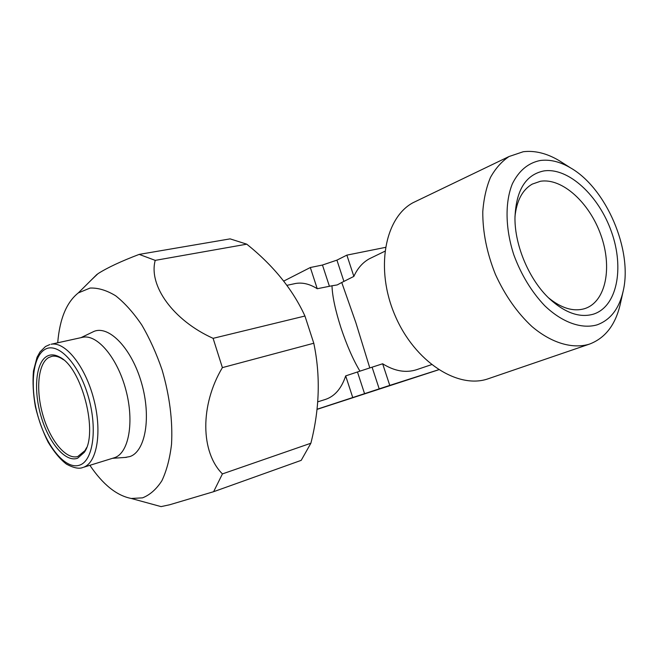 <?xml version="1.0" encoding="UTF-8"?>
<svg xmlns="http://www.w3.org/2000/svg" width="658" height="658" viewBox="0 0 658 658"><rect width="100%" height="100%" fill="white"/><g stroke="black" fill="none" stroke-linecap="round" stroke-linejoin="round"><path stroke-width="0.99" d="M57.715 342.785C59.664 318.941 66.524 302.318 78.302 292.917L90.097 288.056C98.182 287.752 106.703 290.326 115.668 295.787C124.699 302.919 133.393 312.624 141.75 324.92C149.679 338.483 156.481 353.543 162.156 370.1C169.682 396.141 172.807 420.865 171.532 444.265C169.83 458.626 166.606 470.799 161.868 480.776C156.39 489.231 149.95 494.923 142.547 497.851L131.271 498.468C116.729 495.655 102.944 484.609 89.891 465.321M91.421 279.889L97.968 273.687C107.41 267.666 121.154 261.234 139.192 254.391L155.23 260.371C148.371 285.35 172.848 320.199 213.102 338.335L222.388 367.616C199.892 405.205 200.608 452.227 222.429 473.908L213.62 491.699L169.624 504.776L161.078 506.611L159.853 506.273M139.192 254.391L230.119 238.87L246.775 244.176L155.23 260.371M213.102 338.335L304.942 316.021C292.802 289.504 273.415 265.561 246.775 244.176M304.942 316.021L313.784 343.237L222.388 367.616M222.429 473.908L310.88 443.229C319.615 408.84 320.586 375.512 313.784 343.237M310.88 443.229L301.2 460.353L213.62 491.699M63.489 359.753L61.186 358.265C57.896 356.422 54.82 355.772 51.949 356.307L48.577 357.59C37.843 363.923 35.639 390.646 43.058 415.659C50.337 440.737 66.088 459.942 77.776 456.529L84.989 450.615L86.568 447.67M77.652 458.198L84.224 452.416C98.774 433.293 81.789 367.394 59.656 357.088C54.803 354.415 50.477 354.185 46.677 356.414C35.499 363.051 33.385 391.222 41.331 417.238C49.128 443.319 65.726 462.796 77.652 458.198M514.959 216.778C516.637 200.723 522.378 189.841 532.19 184.133L540.366 181.287C562.138 177.668 589.453 202.68 600.82 234.881C612.45 267 606.117 301.158 585.39 308.396L584.444 308.709C573.283 311.876 561.274 308.224 548.435 297.753M543.788 170.94C568.372 167.124 599.01 195.78 611.578 232.118C624.458 268.382 617.056 306.694 593.409 314.162C579.682 318.085 565 312.92 549.372 298.666C529.361 279.946 514.852 246.043 514.959 218.283C515.905 190.54 525.512 174.757 543.788 170.94M563.667 163.505L558.996 160.527C546.716 153.281 534.79 150.353 523.233 151.735L509.029 156.53C501.659 161.498 495.482 168.456 490.481 177.405C486.311 187.39 483.745 198.806 482.783 211.637C482.643 232.068 486.862 253.009 495.449 274.46C505.04 295.458 517.221 312.83 531.993 326.565C551.61 343.172 572.55 349.209 589.354 344.15L589.658 344.044C605.442 337.965 615.666 324.55 620.346 303.807L623.2 290.984C632.881 250.27 606.265 188.114 570.478 167.839C560.007 161.679 549.907 159.236 540.177 160.511C528.152 162.937 518.882 170.702 512.368 183.804C504.883 202.179 505.262 228.63 513.832 254.893C521.235 274.83 531.516 291.765 544.684 305.682C562.253 322.56 581.688 329.321 597.11 324.846C610.501 319.936 619.194 308.651 623.2 290.984M418.134 200.254L412.953 202.746C384.617 217.954 375.052 269.245 395.039 315.478C414.704 361.851 458.1 389.577 488.302 378.728L488.614 378.621M114.673 457.639L83.517 467.279C97.17 462.771 102.368 431.385 93.642 398.625C85.071 365.823 65.134 341.288 51.094 344.249L82.9 337.233C97.376 334.174 117.535 358.018 125.917 390.087C134.471 422.107 128.754 453 114.673 457.639M369.796 367.929L359.951 371.153C353.116 359.72 346.774 345.236 340.918 327.7C335.325 310.222 332.348 296.248 331.994 285.778L337.2 284.93L341.749 282.496L355.879 322.733L369.796 367.929L382.643 363.775C394.594 371.211 405.961 373.168 416.769 369.64L431.508 364.655M359.951 371.153L345.68 375.891C341.494 388.508 334.716 396.363 325.356 399.447L317.715 401.857M125.119 457.442L129.832 456.578C145.402 451.61 151.521 417.279 141.519 382.915C131.715 348.477 109.08 325.093 93.995 331.393L91.643 332.529M81.888 337.455L82.9 337.233M372.198 257.401L369.311 258.808C362.648 262.517 357.5 268.382 353.864 276.393L341.749 282.496M294.101 283.795L295.475 283.499C302.507 282.249 309.762 283.993 317.238 288.73L331.994 285.778M385.391 247.392L346.865 255.131L336.921 260.132L322.461 265.034L310.321 267.518L283.721 281.098M310.321 267.518L317.238 288.73M346.865 255.131L353.864 276.393M382.643 363.775L389.766 385.399L317.008 409.26M438.598 369.738L389.766 385.399M317 409.391L438.664 369.78M345.68 375.891L352.713 397.448M79.75 465.091C66.162 470.116 47.442 447.95 38.657 418.537C29.7 389.199 32.003 357.343 44.612 349.637C57.073 341.444 77.825 362.023 87.728 394.636C97.812 427.149 93.477 460.567 79.75 465.091M322.461 265.034L329.337 286.033M336.921 260.132L343.83 281.147M372.198 367.518L379.214 388.886M357.574 372.313L364.557 393.657M49.802 344.553L45.451 346.536L39.99 351.956L37.045 357.294L33.451 371.022C32.522 382.01 33.163 393.887 35.367 406.636C38.427 419.368 42.671 431.204 48.108 442.127C54.17 452.12 60.314 459.465 66.524 464.178C73.622 467.97 79.067 469.08 82.859 467.501M61.186 358.265L59.656 357.088M84.989 450.615L84.224 452.416M509.029 156.53L412.953 202.746M589.354 344.15L488.302 378.728M112.584 458.305L126.459 457.351M81.008 337.644L93.995 331.393M369.311 258.808L384.831 251.274M295.475 283.499L286.921 285.342M570.478 167.839L558.996 160.527M131.271 498.468L161.078 506.611M78.302 292.917L96.965 274.394"/></g></svg>
